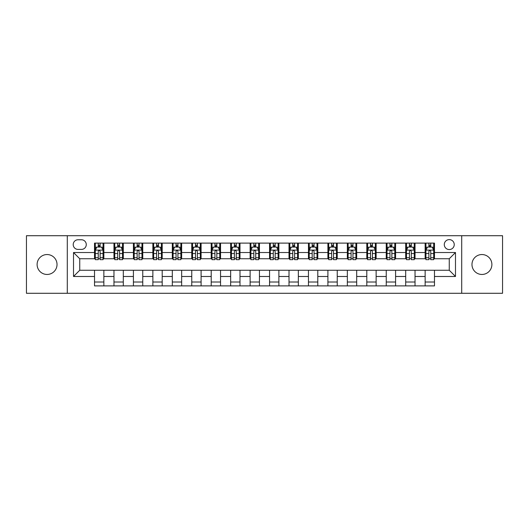 <?xml version="1.0" encoding="UTF-8"?>
<svg xmlns="http://www.w3.org/2000/svg" width="529" height="529" viewBox="0 0 529 529"><rect width="100%" height="100%" fill="white"/><g stroke="black" fill="none" stroke-linecap="round" stroke-linejoin="round"><path stroke-width="0.79" d="M481.932 254.542A9.958 9.958 0 0 0 471.974 264.5A9.958 9.958 0 0 0 481.932 274.458A9.958 9.958 0 0 0 491.891 264.5A9.958 9.958 0 0 0 481.932 254.542M47.068 254.542A9.958 9.958 0 0 0 37.109 264.5A9.958 9.958 0 0 0 47.068 274.458A9.958 9.958 0 0 0 57.026 264.5A9.958 9.958 0 0 0 47.068 254.542M449.26 239.604A4.979 4.979 0 0 0 444.281 244.583A4.979 4.979 0 0 0 449.26 249.562A4.979 4.979 0 0 0 454.239 244.583A4.979 4.979 0 0 0 449.26 239.604M461.711 293.284L502.55 293.284L502.55 235.716L461.711 235.716L461.711 293.284L67.289 293.284L67.289 235.716L26.45 235.716L26.45 293.284L67.289 293.284M78.028 249.41L81.453 249.41A4.821 4.821 0 0 0 86.273 244.583A4.821 4.821 0 0 0 81.453 239.763L78.028 239.763A4.821 4.821 0 0 0 73.207 244.583A4.821 4.821 0 0 0 78.028 249.41M461.711 235.716L67.289 235.716M94.519 276.482L73.518 276.482L73.518 252.518L94.519 252.518L94.519 258.741L79.74 258.741L79.74 270.259L94.519 270.259L94.519 285.891L434.481 285.891L434.481 270.259L449.26 270.259L449.26 258.741L434.481 258.741L434.481 252.518L455.482 252.518L455.482 276.482L434.481 276.482M434.481 252.518L434.481 243.109L94.519 243.109L94.519 252.518M425.144 243.109L425.144 258.741L425.924 258.741M428.88 258.741L430.745 258.741M433.701 258.741L434.481 258.741M425.144 258.741L414.253 258.741M405.697 243.109L405.697 258.741L406.477 258.741M409.433 258.741L411.298 258.741M405.697 258.741L394.806 258.741M386.249 243.109L386.249 258.741L387.023 258.741M389.979 258.741L391.85 258.741M386.249 258.741L375.359 258.741M366.802 243.109L366.802 258.741L367.576 258.741M370.531 258.741L372.403 258.741M366.802 258.741L355.911 258.741M347.348 243.109L347.348 258.741L348.128 258.741M351.084 258.741L352.949 258.741M347.348 258.741L336.457 258.741M327.901 243.109L327.901 258.741L328.681 258.741M331.637 258.741L333.501 258.741M327.901 258.741L317.01 258.741M308.453 243.109L308.453 258.741L309.234 258.741M312.189 258.741L314.054 258.741M308.453 258.741L297.562 258.741M289.006 243.109L289.006 258.741L289.786 258.741M292.742 258.741L294.607 258.741M289.006 258.741L278.115 258.741M269.559 243.109L269.559 258.741L270.332 258.741M273.288 258.741L275.159 258.741M269.559 258.741L258.668 258.741M250.111 243.109L250.111 258.741L250.885 258.741M253.841 258.741L255.712 258.741M250.111 258.741L239.214 258.741M230.657 243.109L230.657 258.741L231.438 258.741M234.393 258.741L236.258 258.741M230.657 258.741L219.766 258.741M211.21 243.109L211.21 258.741L211.99 258.741M214.946 258.741L216.811 258.741M211.21 258.741L200.319 258.741M191.762 243.109L191.762 258.741L192.543 258.741M195.499 258.741L197.363 258.741M191.762 258.741L180.872 258.741M172.315 243.109L172.315 258.741L173.089 258.741M176.051 258.741L177.916 258.741M172.315 258.741L161.424 258.741M152.868 243.109L152.868 258.741L153.641 258.741M156.597 258.741L158.469 258.741M152.868 258.741L141.977 258.741M133.414 243.109L133.414 258.741L134.194 258.741M137.15 258.741L139.021 258.741M133.414 258.741L122.523 258.741M113.966 243.109L113.966 258.741L114.747 258.741M117.703 258.741L119.567 258.741M113.966 258.741L103.076 258.741M94.519 258.741L95.299 258.741M98.255 258.741L100.12 258.741M94.519 270.259L103.856 270.259L103.856 285.891M434.481 270.259L103.856 270.259M103.856 243.109L103.856 258.741M94.519 246.997L95.299 246.997M98.255 246.997L100.12 246.997M103.076 246.997L103.856 246.997M94.519 282.003L103.856 282.003M113.966 270.259L113.966 285.891M123.303 243.109L123.303 258.741M113.966 246.997L114.747 246.997M117.703 246.997L119.567 246.997M122.523 246.997L123.303 246.997M123.303 270.259L123.303 285.891M113.966 282.003L123.303 282.003M133.414 270.259L133.414 285.891M142.751 270.259L142.751 285.891M133.414 282.003L142.751 282.003M142.751 243.109L142.751 258.741M133.414 246.997L134.194 246.997M137.15 246.997L139.021 246.997M141.977 246.997L142.751 246.997M152.868 270.259L152.868 285.891M162.198 270.259L162.198 285.891M152.868 282.003L162.198 282.003M162.198 243.109L162.198 258.741M152.868 246.997L153.641 246.997M156.597 246.997L158.469 246.997M161.424 246.997L162.198 246.997M172.315 270.259L172.315 285.891M181.652 270.259L181.652 285.891M172.315 282.003L181.652 282.003M181.652 243.109L181.652 258.741M172.315 246.997L173.089 246.997M176.051 246.997L177.916 246.997M180.872 246.997L181.652 246.997M191.762 270.259L191.762 285.891M201.099 270.259L201.099 285.891M191.762 282.003L201.099 282.003M201.099 243.109L201.099 258.741M191.762 246.997L192.543 246.997M195.499 246.997L197.363 246.997M200.319 246.997L201.099 246.997M211.21 270.259L211.21 285.891M220.547 270.259L220.547 285.891M211.21 282.003L220.547 282.003M220.547 243.109L220.547 258.741M211.21 246.997L211.99 246.997M214.946 246.997L216.811 246.997M219.766 246.997L220.547 246.997M230.657 270.259L230.657 285.891M239.994 270.259L239.994 285.891M230.657 282.003L239.994 282.003M239.994 243.109L239.994 258.741M230.657 246.997L231.438 246.997M234.393 246.997L236.258 246.997M239.214 246.997L239.994 246.997M250.111 270.259L250.111 285.891M259.441 270.259L259.441 285.891M250.111 282.003L259.441 282.003M259.441 243.109L259.441 258.741M250.111 246.997L250.885 246.997M253.841 246.997L255.712 246.997M258.668 246.997L259.441 246.997M269.559 270.259L269.559 285.891M278.889 270.259L278.889 285.891M269.559 282.003L278.889 282.003M278.889 243.109L278.889 258.741M269.559 246.997L270.332 246.997M273.288 246.997L275.159 246.997M278.115 246.997L278.889 246.997M289.006 270.259L289.006 285.891M298.343 270.259L298.343 285.891M289.006 282.003L298.343 282.003M298.343 243.109L298.343 258.741M289.006 246.997L289.786 246.997M292.742 246.997L294.607 246.997M297.562 246.997L298.343 246.997M308.453 270.259L308.453 285.891M317.79 270.259L317.79 285.891M308.453 282.003L317.79 282.003M317.79 243.109L317.79 258.741M308.453 246.997L309.234 246.997M312.189 246.997L314.054 246.997M317.01 246.997L317.79 246.997M327.901 270.259L327.901 285.891M337.238 270.259L337.238 285.891M327.901 282.003L337.238 282.003M337.238 243.109L337.238 258.741M327.901 246.997L328.681 246.997M331.637 246.997L333.501 246.997M336.457 246.997L337.238 246.997M347.348 270.259L347.348 285.891M356.685 270.259L356.685 285.891M347.348 282.003L356.685 282.003M356.685 243.109L356.685 258.741M347.348 246.997L348.128 246.997M351.084 246.997L352.949 246.997M355.911 246.997L356.685 246.997M366.802 270.259L366.802 285.891M376.132 270.259L376.132 285.891M366.802 282.003L376.132 282.003M376.132 243.109L376.132 258.741M366.802 246.997L367.576 246.997M370.531 246.997L372.403 246.997M375.359 246.997L376.132 246.997M386.249 270.259L386.249 285.891M395.586 270.259L395.586 285.891M386.249 282.003L395.586 282.003M395.586 243.109L395.586 258.741M386.249 246.997L387.023 246.997M389.979 246.997L391.85 246.997M394.806 246.997L395.586 246.997M405.697 270.259L405.697 285.891M415.034 270.259L415.034 285.891M405.697 282.003L415.034 282.003M415.034 243.109L415.034 258.741M405.697 246.997L406.477 246.997M409.433 246.997L411.298 246.997M414.253 246.997L415.034 246.997M425.144 270.259L425.144 285.891M425.144 282.003L434.481 282.003M425.144 246.997L425.924 246.997M428.88 246.997L430.745 246.997M433.701 246.997L434.481 246.997M79.74 258.741L73.518 252.518M79.74 270.259L73.518 276.482M455.482 252.518L449.26 258.741M455.482 276.482L449.26 270.259M100.12 245.132L98.255 245.132M103.076 257.729L100.12 257.729L100.12 259.679L103.076 259.679L103.076 250.184L101.522 247.076L96.853 247.076L95.299 250.184L95.299 259.679L98.255 259.679L98.255 257.729L95.299 257.729M95.299 250.184L95.299 243.109M103.076 250.184L103.076 243.109M98.255 247.076L98.255 243.109M100.12 243.109L100.12 247.076M100.12 257.729L100.12 251.354C99.498 250.151 98.877 250.151 98.255 251.354L98.255 257.729M119.567 245.132L117.703 245.132M122.523 257.729L119.567 257.729L119.567 259.679L122.523 259.679L122.523 250.184L120.969 247.076L116.301 247.076L114.747 250.184L114.747 259.679L117.703 259.679L117.703 257.729L114.747 257.729M114.747 250.184L114.747 243.109M122.523 250.184L122.523 243.109M117.703 247.076L117.703 243.109M119.567 243.109L119.567 247.076M119.567 257.729L119.567 251.354C118.946 250.151 118.324 250.151 117.703 251.354L117.703 257.729M139.021 245.132L137.15 245.132M141.977 257.729L139.021 257.729L139.021 259.679L141.977 259.679L141.977 250.184L140.416 247.076L135.748 247.076L134.194 250.184L134.194 259.679L137.15 259.679L137.15 257.729L134.194 257.729M134.194 250.184L134.194 243.109M141.977 250.184L141.977 243.109M137.15 247.076L137.15 243.109M139.021 243.109L139.021 247.076M139.021 257.729L139.021 251.354C138.4 250.151 137.771 250.151 137.15 251.354L137.15 257.729M158.469 245.132L156.597 245.132M161.424 257.729L158.469 257.729L158.469 259.679L161.424 259.679L161.424 250.184L159.864 247.076L155.202 247.076L153.641 250.184L153.641 259.679L156.597 259.679L156.597 257.729L153.641 257.729M153.641 250.184L153.641 243.109M161.424 250.184L161.424 243.109M156.597 247.076L156.597 243.109M158.469 243.109L158.469 247.076M158.469 257.729L158.469 251.354C157.847 250.151 157.225 250.151 156.597 251.354L156.597 257.729M177.916 245.132L176.051 245.132M180.872 257.729L177.916 257.729L177.916 259.679L180.872 259.679L180.872 250.184L179.318 247.076L174.649 247.076L173.089 250.184L173.089 259.679L176.051 259.679L176.051 257.729L173.089 257.729M173.089 250.184L173.089 243.109M180.872 250.184L180.872 243.109M176.051 247.076L176.051 243.109M177.916 243.109L177.916 247.076M177.916 257.729L177.916 251.354C177.294 250.151 176.673 250.151 176.051 251.354L176.051 257.729M197.363 245.132L195.499 245.132M200.319 257.729L197.363 257.729L197.363 259.679L200.319 259.679L200.319 250.184L198.765 247.076L194.097 247.076L192.543 250.184L192.543 259.679L195.499 259.679L195.499 257.729L192.543 257.729M192.543 250.184L192.543 243.109M200.319 250.184L200.319 243.109M195.499 247.076L195.499 243.109M197.363 243.109L197.363 247.076M197.363 257.729L197.363 251.354C196.742 250.151 196.12 250.151 195.499 251.354L195.499 257.729M216.811 245.132L214.946 245.132M219.766 257.729L216.811 257.729L216.811 259.679L219.766 259.679L219.766 250.184L218.213 247.076L213.544 247.076L211.99 250.184L211.99 259.679L214.946 259.679L214.946 257.729L211.99 257.729M211.99 250.184L211.99 243.109M219.766 250.184L219.766 243.109M214.946 247.076L214.946 243.109M216.811 243.109L216.811 247.076M216.811 257.729L216.811 251.354C216.189 250.151 215.567 250.151 214.946 251.354L214.946 257.729M236.258 245.132L234.393 245.132M239.214 257.729L236.258 257.729L236.258 259.679L239.214 259.679L239.214 250.184L237.66 247.076L232.991 247.076L231.438 250.184L231.438 259.679L234.393 259.679L234.393 257.729L231.438 257.729M231.438 250.184L231.438 243.109M239.214 250.184L239.214 243.109M234.393 247.076L234.393 243.109M236.258 243.109L236.258 247.076M236.258 257.729L236.258 251.354C235.636 250.151 235.015 250.151 234.393 251.354L234.393 257.729M255.712 245.132L253.841 245.132M258.668 257.729L255.712 257.729L255.712 259.679L258.668 259.679L258.668 250.184L257.107 247.076L252.439 247.076L250.885 250.184L250.885 259.679L253.841 259.679L253.841 257.729L250.885 257.729M250.885 250.184L250.885 243.109M258.668 250.184L258.668 243.109M253.841 247.076L253.841 243.109M255.712 243.109L255.712 247.076M255.712 257.729L255.712 251.354C255.09 250.151 254.462 250.151 253.841 251.354L253.841 257.729M275.159 245.132L273.288 245.132M278.115 257.729L275.159 257.729L275.159 259.679L278.115 259.679L278.115 250.184L276.561 247.076L271.893 247.076L270.332 250.184L270.332 259.679L273.288 259.679L273.288 257.729L270.332 257.729M270.332 250.184L270.332 243.109M278.115 250.184L278.115 243.109M273.288 247.076L273.288 243.109M275.159 243.109L275.159 247.076M275.159 257.729L275.159 251.354C274.538 250.151 273.916 250.151 273.288 251.354L273.288 257.729M294.607 245.132L292.742 245.132M297.562 257.729L294.607 257.729L294.607 259.679L297.562 259.679L297.562 250.184L296.009 247.076L291.34 247.076L289.786 250.184L289.786 259.679L292.742 259.679L292.742 257.729L289.786 257.729M289.786 250.184L289.786 243.109M297.562 250.184L297.562 243.109M292.742 247.076L292.742 243.109M294.607 243.109L294.607 247.076M294.607 257.729L294.607 251.354C293.985 250.151 293.364 250.151 292.742 251.354L292.742 257.729M314.054 245.132L312.189 245.132M317.01 257.729L314.054 257.729L314.054 259.679L317.01 259.679L317.01 250.184L315.456 247.076L310.788 247.076L309.234 250.184L309.234 259.679L312.189 259.679L312.189 257.729L309.234 257.729M309.234 250.184L309.234 243.109M317.01 250.184L317.01 243.109M312.189 247.076L312.189 243.109M314.054 243.109L314.054 247.076M314.054 257.729L314.054 251.354C313.433 250.151 312.811 250.151 312.189 251.354L312.189 257.729M333.501 245.132L331.637 245.132M336.457 257.729L333.501 257.729L333.501 259.679L336.457 259.679L336.457 250.184L334.903 247.076L330.235 247.076L328.681 250.184L328.681 259.679L331.637 259.679L331.637 257.729L328.681 257.729M328.681 250.184L328.681 243.109M336.457 250.184L336.457 243.109M331.637 247.076L331.637 243.109M333.501 243.109L333.501 247.076M333.501 257.729L333.501 251.354C332.88 250.151 332.258 250.151 331.637 251.354L331.637 257.729M352.949 245.132L351.084 245.132M355.911 257.729L352.949 257.729L352.949 259.679L355.911 259.679L355.911 250.184L354.351 247.076L349.682 247.076L348.128 250.184L348.128 259.679L351.084 259.679L351.084 257.729L348.128 257.729M348.128 250.184L348.128 243.109M355.911 250.184L355.911 243.109M351.084 247.076L351.084 243.109M352.949 243.109L352.949 247.076M352.949 257.729L352.949 251.354C352.327 250.151 351.706 250.151 351.084 251.354L351.084 257.729M372.403 245.132L370.531 245.132M375.359 257.729L372.403 257.729L372.403 259.679L375.359 259.679L375.359 250.184L373.798 247.076L369.136 247.076L367.576 250.184L367.576 259.679L370.531 259.679L370.531 257.729L367.576 257.729M367.576 250.184L367.576 243.109M375.359 250.184L375.359 243.109M370.531 247.076L370.531 243.109M372.403 243.109L372.403 247.076M372.403 257.729L372.403 251.354C371.781 250.151 371.16 250.151 370.531 251.354L370.531 257.729M391.85 245.132L389.979 245.132M394.806 257.729L391.85 257.729L391.85 259.679L394.806 259.679L394.806 250.184L393.252 247.076L388.584 247.076L387.023 250.184L387.023 259.679L389.979 259.679L389.979 257.729L387.023 257.729M387.023 250.184L387.023 243.109M394.806 250.184L394.806 243.109M389.979 247.076L389.979 243.109M391.85 243.109L391.85 247.076M391.85 257.729L391.85 251.354C391.229 250.151 390.607 250.151 389.979 251.354L389.979 257.729M411.298 245.132L409.433 245.132M414.253 257.729L411.298 257.729L411.298 259.679L414.253 259.679L414.253 250.184L412.699 247.076L408.031 247.076L406.477 250.184L406.477 259.679L409.433 259.679L409.433 257.729L406.477 257.729M406.477 250.184L406.477 243.109M414.253 250.184L414.253 243.109M409.433 247.076L409.433 243.109M411.298 243.109L411.298 247.076M411.298 257.729L411.298 251.354C410.676 250.151 410.054 250.151 409.433 251.354L409.433 257.729M430.745 245.132L428.88 245.132M433.701 257.729L430.745 257.729L430.745 259.679L433.701 259.679L433.701 250.184L432.147 247.076L427.478 247.076L425.924 250.184L425.924 259.679L428.88 259.679L428.88 257.729L425.924 257.729M425.924 250.184L425.924 243.109M433.701 250.184L433.701 243.109M428.88 247.076L428.88 243.109M430.745 243.109L430.745 247.076M430.745 257.729L430.745 251.354C430.123 250.151 429.502 250.151 428.88 251.354L428.88 257.729M113.966 276.482L103.856 276.482M113.966 252.518L103.856 252.518M133.414 252.518L123.303 252.518M133.414 276.482L123.303 276.482M152.868 252.518L142.751 252.518M152.868 276.482L142.751 276.482M172.315 252.518L162.198 252.518M172.315 276.482L162.198 276.482M191.762 252.518L181.652 252.518M191.762 276.482L181.652 276.482M211.21 252.518L201.099 252.518M211.21 276.482L201.099 276.482M230.657 252.518L220.547 252.518M230.657 276.482L220.547 276.482M250.111 252.518L239.994 252.518M250.111 276.482L239.994 276.482M269.559 252.518L259.441 252.518M269.559 276.482L259.441 276.482M289.006 252.518L278.889 252.518M289.006 276.482L278.889 276.482M308.453 252.518L298.343 252.518M308.453 276.482L298.343 276.482M327.901 252.518L317.79 252.518M327.901 276.482L317.79 276.482M347.348 252.518L337.238 252.518M347.348 276.482L337.238 276.482M366.802 252.518L356.685 252.518M366.802 276.482L356.685 276.482M386.249 252.518L376.132 252.518M386.249 276.482L376.132 276.482M405.697 252.518L395.586 252.518M405.697 276.482L395.586 276.482M425.144 252.518L415.034 252.518M425.144 276.482L415.034 276.482M103.036 250.111L95.339 250.111M95.299 247.261L96.761 247.261M101.614 247.261L103.076 247.261M98.255 253.556L95.299 253.556M103.076 253.556L100.12 253.556M100.12 246.117L98.255 246.117M122.49 250.111L114.786 250.111M114.747 247.261L116.208 247.261M121.062 247.261L122.523 247.261M117.703 253.556L114.747 253.556M122.523 253.556L119.567 253.556M119.567 246.117L117.703 246.117M141.937 250.111L134.234 250.111M134.194 247.261L135.655 247.261M140.509 247.261L141.977 247.261M137.15 253.556L134.194 253.556M141.977 253.556L139.021 253.556M139.021 246.117L137.15 246.117M161.385 250.111L153.681 250.111M153.641 247.261L155.103 247.261M159.963 247.261L161.424 247.261M156.597 253.556L153.641 253.556M161.424 253.556L158.469 253.556M158.469 246.117L156.597 246.117M180.832 250.111L173.128 250.111M173.089 247.261L174.557 247.261M179.41 247.261L180.872 247.261M176.051 253.556L173.089 253.556M180.872 253.556L177.916 253.556M177.916 246.117L176.051 246.117M200.279 250.111L192.582 250.111M192.543 247.261L194.004 247.261M198.858 247.261L200.319 247.261M195.499 253.556L192.543 253.556M200.319 253.556L197.363 253.556M197.363 246.117L195.499 246.117M219.727 250.111L212.03 250.111M211.99 247.261L213.452 247.261M218.305 247.261L219.766 247.261M214.946 253.556L211.99 253.556M219.766 253.556L216.811 253.556M216.811 246.117L214.946 246.117M239.181 250.111L231.477 250.111M231.438 247.261L232.899 247.261M237.752 247.261L239.214 247.261M234.393 253.556L231.438 253.556M239.214 253.556L236.258 253.556M236.258 246.117L234.393 246.117M258.628 250.111L250.925 250.111M250.885 247.261L252.346 247.261M257.2 247.261L258.668 247.261M253.841 253.556L250.885 253.556M258.668 253.556L255.712 253.556M255.712 246.117L253.841 246.117M278.075 250.111L270.372 250.111M270.332 247.261L271.8 247.261M276.654 247.261L278.115 247.261M273.288 253.556L270.332 253.556M278.115 253.556L275.159 253.556M275.159 246.117L273.288 246.117M297.523 250.111L289.819 250.111M289.786 247.261L291.248 247.261M296.101 247.261L297.562 247.261M292.742 253.556L289.786 253.556M297.562 253.556L294.607 253.556M294.607 246.117L292.742 246.117M316.97 250.111L309.273 250.111M309.234 247.261L310.695 247.261M315.548 247.261L317.01 247.261M312.189 253.556L309.234 253.556M317.01 253.556L314.054 253.556M314.054 246.117L312.189 246.117M336.418 250.111L328.721 250.111M328.681 247.261L330.142 247.261M334.996 247.261L336.457 247.261M331.637 253.556L328.681 253.556M336.457 253.556L333.501 253.556M333.501 246.117L331.637 246.117M355.872 250.111L348.168 250.111M348.128 247.261L349.59 247.261M354.443 247.261L355.911 247.261M351.084 253.556L348.128 253.556M355.911 253.556L352.949 253.556M352.949 246.117L351.084 246.117M375.319 250.111L367.615 250.111M367.576 247.261L369.037 247.261M373.897 247.261L375.359 247.261M370.531 253.556L367.576 253.556M375.359 253.556L372.403 253.556M372.403 246.117L370.531 246.117M394.766 250.111L387.063 250.111M387.023 247.261L388.491 247.261M393.345 247.261L394.806 247.261M389.979 253.556L387.023 253.556M394.806 253.556L391.85 253.556M391.85 246.117L389.979 246.117M414.214 250.111L406.51 250.111M406.477 247.261L407.938 247.261M412.792 247.261L414.253 247.261M409.433 253.556L406.477 253.556M414.253 253.556L411.298 253.556M411.298 246.117L409.433 246.117M433.661 250.111L425.964 250.111M425.924 247.261L427.386 247.261M432.239 247.261L433.701 247.261M428.88 253.556L425.924 253.556M433.701 253.556L430.745 253.556M430.745 246.117L428.88 246.117"/></g></svg>
